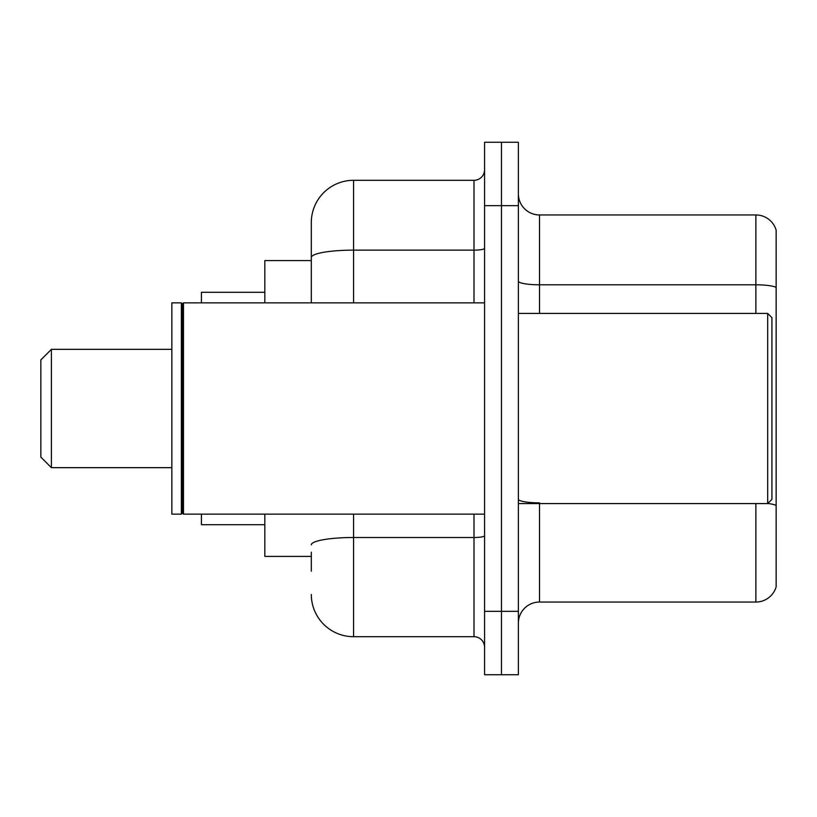 <?xml version="1.0" encoding="UTF-8"?>
<svg xmlns="http://www.w3.org/2000/svg" width="817" height="817" viewBox="0 0 817 817"><rect width="100%" height="100%" fill="white"/><g stroke="black" fill="none" stroke-linecap="round" stroke-linejoin="round"><path stroke-width="1.23" d="M311.308 298.185L311.308 245.805L311.308 260.592L264.82 260.592L264.82 302.852M311.308 556.408L264.82 556.408L264.82 514.148M311.308 571.195L311.308 552.18M484.563 611.341L484.563 674.73L501.464 674.73L501.464 611.341L501.464 674.73L518.376 674.73L518.376 611.341L501.464 611.341L501.464 205.659L501.464 611.341L484.563 611.341L484.563 205.659L501.464 205.659L501.464 142.27L501.464 205.659L518.376 205.659L518.376 611.341M518.376 205.659L518.376 142.27L484.563 142.27L484.563 205.659M353.567 514.148L353.567 636.698L474.003 636.698L474.003 514.148M311.308 302.852L311.308 222.561A42.259 42.259 0 0 1 353.567 180.302L474.003 180.302A10.56 10.56 0 0 0 484.563 169.742M311.308 222.561L311.308 245.805M484.563 647.258A10.56 10.56 0 0 0 474.003 636.698M353.567 636.698A42.259 42.259 0 0 1 311.308 594.439M518.376 623.177A21.13 21.13 0 0 1 539.506 602.047L755.868 602.047L755.868 503.578M776.15 230.169A21.13 21.13 0 0 0 755.868 214.953A21.13 21.13 0 0 1 776.15 230.169L776.15 586.831A21.13 21.13 0 0 1 755.868 602.047M776.15 287.441A21.13 3.666 180 0 0 755.868 284.796L755.868 214.953L539.506 214.953A21.13 21.13 0 0 1 518.376 193.823A21.13 21.13 0 0 0 539.506 214.953L539.506 313.422M51.41 467.661L51.41 349.339L40.85 359.899L40.85 457.101L51.41 467.661L171.856 467.661M201.431 514.148L201.431 524.708L264.82 524.708M264.82 292.292L201.431 292.292L201.431 302.852M767.694 313.422L771.922 317.639L771.922 499.361L767.694 503.578L767.694 313.422L518.376 313.422M183.478 514.148L182.416 513.086L182.416 303.914L183.478 302.852L183.478 514.148L484.563 514.148M181.364 514.148L171.856 514.148L171.856 302.852L181.364 302.852L181.364 514.148L182.416 513.086M484.563 535.666A10.56 1.838 0 0 1 474.003 537.504L353.567 537.504A42.259 7.343 180 0 0 311.308 544.837M353.567 180.302L353.567 250.145L474.003 250.145L474.003 180.302M311.308 257.478A42.259 7.343 180 0 1 353.567 250.145L353.567 302.852M474.003 302.852L474.003 250.145A10.56 1.838 0 0 0 484.563 248.307M539.506 503.578L539.506 602.047M755.868 313.422L755.868 284.796L539.506 284.796A21.13 3.666 0 0 1 518.376 281.13M776.15 505.488A21.13 3.666 180 0 0 767.786 503.486M539.506 502.853A21.13 3.666 -0 0 1 518.376 499.187M51.41 349.339L171.856 349.339M518.376 503.578L767.694 503.578M182.416 303.914L181.364 302.852M183.478 302.852L484.563 302.852"/></g></svg>
